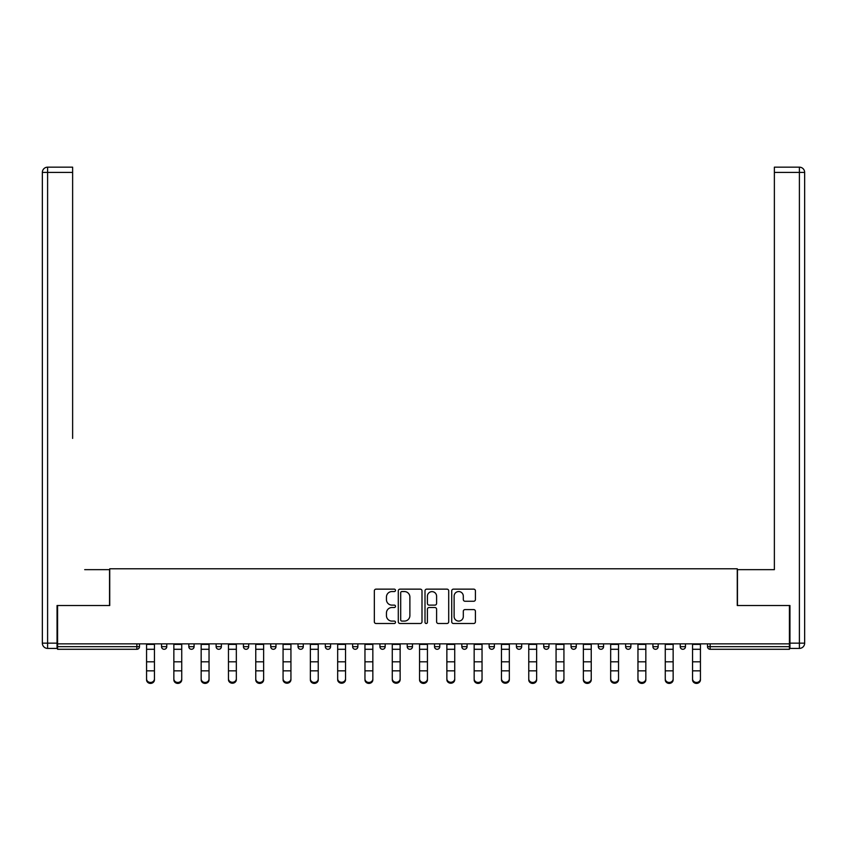 <?xml version="1.0" encoding="UTF-8"?>
<svg xmlns="http://www.w3.org/2000/svg" width="847" height="847" viewBox="0 0 847 847"><rect width="100%" height="100%" fill="white"/><g stroke="black" fill="none" stroke-linecap="round" stroke-linejoin="round"><path stroke-width="1.27" d="M395.496 590.348A1.207 1.207 0 0 0 394.3 589.141L376.047 589.141A1.715 1.715 0 0 0 374.332 590.867L374.332 621.783A1.715 1.715 0 0 0 376.047 623.498L394.3 623.498A1.207 1.207 0 0 0 395.496 622.301A1.207 1.207 0 0 0 394.3 621.095L391.939 621.095A5.495 5.495 0 0 1 386.444 615.6L386.444 613.027A5.495 5.495 0 0 1 391.939 607.521L394.3 607.521A1.207 1.207 0 0 0 395.496 606.325A1.207 1.207 0 0 0 394.3 605.118L391.939 605.118A5.495 5.495 0 0 1 386.444 599.623L386.444 597.05A5.495 5.495 0 0 1 391.939 591.555L394.3 591.555A1.207 1.207 0 0 0 395.496 590.348M473.706 601.254A1.715 1.715 0 0 0 475.421 599.538L475.421 590.867A1.715 1.715 0 0 0 473.706 589.141L453.431 589.141A1.715 1.715 0 0 0 451.716 590.867L451.716 621.783A1.715 1.715 0 0 0 453.431 623.498L473.706 623.498A1.715 1.715 0 0 0 475.421 621.783L475.421 611.301A1.715 1.715 0 0 0 473.706 609.586L465.024 609.586A1.715 1.715 0 0 0 463.309 611.301L463.309 616.5A4.595 4.595 0 0 1 458.714 621.095A4.595 4.595 0 0 1 454.119 616.5L454.119 596.15A4.595 4.595 0 0 1 458.714 591.555A4.595 4.595 0 0 1 463.309 596.15L463.309 599.538A1.715 1.715 0 0 0 465.024 601.254L473.706 601.254M57.575 643.858L57.575 605.531L109.729 605.531L109.729 568.782L737.271 568.782L737.271 605.531L789.425 605.531L789.425 643.858L57.575 643.858L57.575 646.663L136.854 646.663L136.854 643.858M421.997 590.867A1.715 1.715 0 0 0 420.281 589.141L400.006 589.141A1.715 1.715 0 0 0 398.291 590.867L398.291 621.783A1.715 1.715 0 0 0 400.006 623.498L420.281 623.498A1.715 1.715 0 0 0 421.997 621.783L421.997 590.867M426.719 589.141L446.994 589.141A1.715 1.715 0 0 1 448.709 590.867L448.709 621.783A1.715 1.715 0 0 1 446.994 623.498L438.312 623.498A1.715 1.715 0 0 1 436.597 621.783L436.597 609.247A1.715 1.715 0 0 0 434.882 607.521L429.122 607.521A1.715 1.715 0 0 0 427.407 609.247L427.407 622.301A1.207 1.207 0 0 1 426.21 623.498A1.207 1.207 0 0 1 425.003 622.301L425.003 590.867A1.715 1.715 0 0 1 426.719 589.141M136.854 649.289A2.626 2.626 0 0 0 139.48 646.663L136.854 646.663L136.854 649.289A2.626 2.626 0 0 0 139.48 646.663L139.48 643.858L139.48 646.663A2.626 2.626 0 0 1 136.854 649.289L57.575 649.289L57.575 646.663M789.425 643.858L789.425 649.289L710.146 649.289A2.626 2.626 0 0 1 707.52 646.663L707.52 643.858M161.523 643.858L161.523 646.663L161.523 643.858M164.149 649.289A2.626 2.626 0 0 1 161.523 646.663A2.626 2.626 0 0 0 164.149 649.289A2.626 2.626 0 0 0 166.774 646.663L166.774 643.858L166.774 646.663A2.626 2.626 0 0 1 164.149 649.289A2.626 2.626 0 0 1 161.523 646.663L166.774 646.663A2.626 2.626 0 0 1 164.149 649.289M188.828 646.663A2.626 2.626 0 0 0 191.454 649.289A2.626 2.626 0 0 0 194.079 646.663A2.626 2.626 0 0 1 191.454 649.289A2.626 2.626 0 0 0 194.079 646.663L194.079 643.858L194.079 646.663L188.828 646.663A2.626 2.626 0 0 0 191.454 649.289A2.626 2.626 0 0 1 188.828 646.663L188.828 643.858M216.123 643.858L216.123 646.663L216.123 643.858M221.374 643.858L221.374 646.663L221.374 643.858M243.428 643.858L243.428 646.663L243.428 643.858M248.679 643.858L248.679 646.663L248.679 643.858M270.722 646.663A2.626 2.626 0 0 0 273.348 649.289A2.626 2.626 0 0 0 275.974 646.663A2.626 2.626 0 0 1 273.348 649.289A2.626 2.626 0 0 0 275.974 646.663L275.974 643.858L275.974 646.663L270.722 646.663A2.626 2.626 0 0 0 273.348 649.289A2.626 2.626 0 0 1 270.722 646.663L270.722 643.858M303.279 643.858L303.279 646.663L298.028 646.663A2.626 2.626 0 0 0 300.653 649.289A2.626 2.626 0 0 1 298.028 646.663L298.028 643.858M325.322 643.858L325.322 646.663L325.322 643.858M330.574 643.858L330.574 646.663L330.574 643.858M352.627 643.858L352.627 646.663L352.627 643.858M357.879 643.858L357.879 646.663A2.626 2.626 0 0 1 355.253 649.289A2.626 2.626 0 0 1 352.627 646.663L357.879 646.663A2.626 2.626 0 0 1 355.253 649.289M379.922 643.858L379.922 646.663L379.922 643.858M385.173 643.858L385.173 646.663L385.173 643.858M407.227 643.858L407.227 646.663L407.227 643.858M412.478 643.858L412.478 646.663L412.478 643.858M434.522 643.858L434.522 646.663L434.522 643.858M439.773 643.858L439.773 646.663L439.773 643.858M461.827 643.858L461.827 646.663L461.827 643.858M467.078 643.858L467.078 646.663L467.078 643.858M489.121 643.858L489.121 646.663L489.121 643.858M494.373 643.858L494.373 646.663L494.373 643.858M521.678 643.858L521.678 646.663A2.626 2.626 0 0 1 519.052 649.289A2.626 2.626 0 0 1 516.426 646.663L516.426 643.858M548.972 643.858L548.972 646.663A2.626 2.626 0 0 1 546.347 649.289A2.626 2.626 0 0 1 543.721 646.663L543.721 643.858M576.278 643.858L576.278 646.663A2.626 2.626 0 0 1 573.652 649.289A2.626 2.626 0 0 1 571.026 646.663L571.026 643.858M603.572 643.858L603.572 646.663A2.626 2.626 0 0 1 600.947 649.289A2.626 2.626 0 0 1 598.321 646.663L598.321 643.858M628.252 649.289A2.626 2.626 0 0 0 630.877 646.663L630.877 643.858L630.877 646.663A2.626 2.626 0 0 1 628.252 649.289A2.626 2.626 0 0 1 625.626 646.663L625.626 643.858M658.172 643.858L658.172 646.663A2.626 2.626 0 0 1 655.546 649.289A2.626 2.626 0 0 1 652.921 646.663L652.921 643.858M680.226 643.858L680.226 646.663L680.226 643.858M685.477 643.858L685.477 646.663A2.626 2.626 0 0 1 682.851 649.289A2.626 2.626 0 0 1 680.226 646.663L685.477 646.663A2.626 2.626 0 0 1 682.851 649.289M218.748 649.289A2.626 2.626 0 0 1 216.123 646.663A2.626 2.626 0 0 0 218.748 649.289A2.626 2.626 0 0 0 221.374 646.663A2.626 2.626 0 0 1 218.748 649.289A2.626 2.626 0 0 1 216.123 646.663L221.374 646.663A2.626 2.626 0 0 1 218.748 649.289M246.054 649.289A2.626 2.626 0 0 1 243.428 646.663A2.626 2.626 0 0 0 246.054 649.289A2.626 2.626 0 0 0 248.679 646.663A2.626 2.626 0 0 1 246.054 649.289A2.626 2.626 0 0 1 243.428 646.663L248.679 646.663A2.626 2.626 0 0 1 246.054 649.289M300.653 649.289A2.626 2.626 0 0 0 303.279 646.663A2.626 2.626 0 0 1 300.653 649.289A2.626 2.626 0 0 1 298.028 646.663M327.948 649.289A2.626 2.626 0 0 1 325.322 646.663L330.574 646.663A2.626 2.626 0 0 1 327.948 649.289A2.626 2.626 0 0 0 330.574 646.663A2.626 2.626 0 0 1 327.948 649.289M382.548 649.289A2.626 2.626 0 0 1 379.922 646.663A2.626 2.626 0 0 0 382.548 649.289A2.626 2.626 0 0 0 385.173 646.663A2.626 2.626 0 0 1 382.548 649.289A2.626 2.626 0 0 1 379.922 646.663L385.173 646.663M409.853 649.289A2.626 2.626 0 0 1 407.227 646.663A2.626 2.626 0 0 0 409.853 649.289A2.626 2.626 0 0 0 412.478 646.663A2.626 2.626 0 0 1 409.853 649.289A2.626 2.626 0 0 1 407.227 646.663L412.478 646.663A2.626 2.626 0 0 1 409.853 649.289M437.147 649.289A2.626 2.626 0 0 1 434.522 646.663L439.773 646.663A2.626 2.626 0 0 1 437.147 649.289A2.626 2.626 0 0 0 439.773 646.663M464.452 649.289A2.626 2.626 0 0 1 461.827 646.663L467.078 646.663A2.626 2.626 0 0 1 464.452 649.289A2.626 2.626 0 0 0 467.078 646.663M491.747 649.289A2.626 2.626 0 0 1 489.121 646.663A2.626 2.626 0 0 0 491.747 649.289A2.626 2.626 0 0 0 494.373 646.663A2.626 2.626 0 0 1 491.747 649.289A2.626 2.626 0 0 1 489.121 646.663L494.373 646.663M401.902 591.555A1.207 1.207 0 0 0 400.695 592.752L400.695 619.898A1.207 1.207 0 0 0 401.902 621.095L404.39 621.095A5.495 5.495 0 0 0 409.884 615.6L409.884 597.05A5.495 5.495 0 0 0 404.39 591.555L401.902 591.555M436.597 596.235A4.595 4.595 0 0 0 432.002 591.64A4.595 4.595 0 0 0 427.407 596.235L427.407 603.403A1.715 1.715 0 0 0 429.122 605.118L434.882 605.118A1.715 1.715 0 0 0 436.597 603.403L436.597 596.235M146.563 671.809L146.563 678.881A3.939 3.568 0 0 0 154.44 678.881L154.44 679.834A3.939 3.568 180 0 1 146.563 679.834M154.44 678.881L154.44 643.858M146.563 678.881L146.563 643.858M42.35 172.407A5.251 5.251 0 0 1 47.601 167.166A5.251 5.251 0 0 0 42.35 172.407L42.35 643.159L42.35 172.407L47.601 172.407L47.601 167.166L72.63 167.166L72.63 172.407L47.601 172.407L47.601 643.159L57.045 643.159L57.045 605.531L109.549 605.531L109.549 569.66L84.7 569.66M72.63 172.407L72.63 438.407M57.045 643.159L57.045 648.41L47.601 648.41A5.251 5.251 0 0 1 42.35 643.159L47.601 643.159L47.601 648.41M762.3 569.66L774.37 569.66L774.37 167.166L799.399 167.166A5.251 5.251 0 0 1 804.65 172.407L804.65 643.159A5.251 5.251 0 0 1 799.399 648.41L789.955 648.41L789.955 605.531L737.451 605.531L737.451 569.66L774.37 569.66L774.37 438.407M789.955 643.159L799.399 643.159L799.399 172.407L804.65 172.407A5.251 5.251 0 0 0 799.399 167.166A5.251 5.251 0 0 1 804.65 172.407A5.251 5.251 0 0 0 799.399 167.166L799.399 172.407L774.37 172.407M799.399 648.41A5.251 5.251 0 0 0 804.65 643.159L799.399 643.159L799.399 648.41M173.857 671.809L173.857 678.881A3.939 3.568 0 0 0 181.734 678.881L181.734 679.834A3.939 3.568 180 0 1 173.857 679.834M181.734 671.809L181.734 679.834M201.163 671.809L201.163 678.881A3.939 3.568 0 0 0 209.04 678.881L209.04 679.834A3.939 3.568 180 0 1 201.163 679.834M209.04 671.809L209.04 679.834M228.468 671.809L228.468 678.881A3.939 3.568 0 0 0 236.334 678.881L236.334 679.834A3.939 3.568 180 0 1 228.468 679.834M236.334 671.809L236.334 679.834M255.762 671.809L255.762 678.881A3.939 3.568 0 0 0 263.639 678.881L263.639 679.834A3.939 3.568 180 0 1 255.762 679.834M263.639 671.809L263.639 679.834M283.067 671.809L283.067 678.881A3.939 3.568 0 0 0 290.934 678.881L290.934 679.834A3.939 3.568 180 0 1 283.067 679.834M181.734 678.881L181.734 643.858M173.857 678.881L173.857 643.858M209.04 678.881L209.04 643.858M201.163 678.881L201.163 643.858M236.334 678.881L236.334 643.858M228.468 678.881L228.468 643.858M263.639 678.881L263.639 643.858M255.762 678.881L255.762 643.858M290.934 679.834L290.934 643.858M283.067 678.881L283.067 643.858M310.362 671.809L310.362 678.881A3.939 3.568 0 0 0 318.239 678.881L318.239 679.834A3.939 3.568 180 0 1 310.362 679.834M318.239 679.834L318.239 643.858M310.362 678.881L310.362 643.858M337.667 671.809L337.667 678.881A3.939 3.568 0 0 0 345.534 678.881L345.534 679.834A3.939 3.568 180 0 1 337.667 679.834M345.534 679.834L345.534 643.858M337.667 678.881L337.667 643.858M364.962 671.809L364.962 678.881A3.939 3.568 0 0 0 372.839 678.881L372.839 679.834A3.939 3.568 180 0 1 364.962 679.834M372.839 679.834L372.839 643.858M364.962 678.881L364.962 643.858M392.267 671.809L392.267 678.881A3.939 3.568 0 0 0 400.133 678.881L400.133 679.834A3.939 3.568 180 0 1 392.267 679.834M400.133 679.834L400.133 643.858M392.267 678.881L392.267 643.858M419.561 671.809L419.561 678.881A3.939 3.568 0 0 0 427.439 678.881L427.439 679.834A3.939 3.568 180 0 1 419.561 679.834M427.439 679.834L427.439 643.858M419.561 678.881L419.561 643.858M446.867 671.809L446.867 678.881A3.939 3.568 0 0 0 454.733 678.881L454.733 679.834A3.939 3.568 180 0 1 446.867 679.834M454.733 679.834L454.733 643.858M446.867 678.881L446.867 643.858M474.161 671.809L474.161 678.881A3.939 3.568 0 0 0 482.038 678.881L482.038 679.834A3.939 3.568 180 0 1 474.161 679.834M482.038 679.834L482.038 643.858M474.161 678.881L474.161 643.858M501.466 671.809L501.466 678.881A3.939 3.568 0 0 0 509.333 678.881L509.333 679.834A3.939 3.568 180 0 1 501.466 679.834M509.333 679.834L509.333 643.858M501.466 678.881L501.466 643.858M528.761 671.809L528.761 678.881A3.939 3.568 0 0 0 536.638 678.881L536.638 679.834A3.939 3.568 180 0 1 528.761 679.834M536.638 679.834L536.638 643.858M528.761 678.881L528.761 643.858M556.066 671.809L556.066 678.881A3.939 3.568 0 0 0 563.933 678.881L563.933 679.834A3.939 3.568 180 0 1 556.066 679.834M563.933 679.834L563.933 643.858M556.066 678.881L556.066 643.858M583.361 671.809L583.361 678.881A3.939 3.568 0 0 0 591.238 678.881L591.238 679.834A3.939 3.568 180 0 1 583.361 679.834M591.238 679.834L591.238 643.858M583.361 678.881L583.361 643.858M610.666 671.809L610.666 678.881A3.939 3.568 0 0 0 618.532 678.881L618.532 679.834A3.939 3.568 180 0 1 610.666 679.834M618.532 679.834L618.532 643.858M610.666 678.881L610.666 643.858M637.96 671.809L637.96 678.881A3.939 3.568 0 0 0 645.838 678.881L645.838 679.834A3.939 3.568 180 0 1 637.96 679.834M645.838 679.834L645.838 643.858M637.96 678.881L637.96 643.858M665.266 671.809L665.266 678.881A3.939 3.568 0 0 0 673.143 678.881L673.143 679.834A3.939 3.568 180 0 1 665.266 679.834M673.143 679.834L673.143 643.858M665.266 678.881L665.266 643.858M692.56 671.809L692.56 678.881A3.939 3.568 0 0 0 700.437 678.881L700.437 679.834A3.939 3.568 180 0 1 692.56 679.834M700.437 679.834L700.437 643.858M692.56 678.881L692.56 643.858M710.146 643.858L710.146 646.663L789.425 646.663M707.52 646.663L710.146 646.663L710.146 649.289M519.052 649.289A2.626 2.626 0 0 0 521.678 646.663L516.426 646.663M546.347 649.289A2.626 2.626 0 0 0 548.972 646.663L543.721 646.663M573.652 649.289A2.626 2.626 0 0 0 576.278 646.663L571.026 646.663M600.947 649.289A2.626 2.626 0 0 0 603.572 646.663L598.321 646.663M630.877 646.663L625.626 646.663M655.546 649.289A2.626 2.626 0 0 0 658.172 646.663L652.921 646.663M146.563 661.814L154.44 661.814M146.563 670.845L154.44 670.845M146.563 649.289L154.44 649.289M146.563 644.387L154.44 644.387M173.857 661.814L181.734 661.814M173.857 670.845L181.734 670.845M173.857 649.289L181.734 649.289M173.857 644.387L181.734 644.387M201.163 661.814L209.04 661.814M201.163 670.845L209.04 670.845M201.163 649.289L209.04 649.289M201.163 644.387L209.04 644.387M228.468 661.814L236.334 661.814M228.468 670.845L236.334 670.845M228.468 649.289L236.334 649.289M228.468 644.387L236.334 644.387M255.762 661.814L263.639 661.814M255.762 670.845L263.639 670.845M255.762 649.289L263.639 649.289M255.762 644.387L263.639 644.387M283.067 661.814L290.934 661.814M283.067 670.845L290.934 670.845M283.067 649.289L290.934 649.289M283.067 644.387L290.934 644.387M310.362 661.814L318.239 661.814M310.362 670.845L318.239 670.845M310.362 649.289L318.239 649.289M310.362 644.387L318.239 644.387M337.667 661.814L345.534 661.814M337.667 670.845L345.534 670.845M337.667 649.289L345.534 649.289M337.667 644.387L345.534 644.387M364.962 661.814L372.839 661.814M364.962 670.845L372.839 670.845M364.962 649.289L372.839 649.289M364.962 644.387L372.839 644.387M392.267 661.814L400.133 661.814M392.267 670.845L400.133 670.845M392.267 649.289L400.133 649.289M392.267 644.387L400.133 644.387M419.561 661.814L427.439 661.814M419.561 670.845L427.439 670.845M419.561 649.289L427.439 649.289M419.561 644.387L427.439 644.387M446.867 661.814L454.733 661.814M446.867 670.845L454.733 670.845M446.867 649.289L454.733 649.289M446.867 644.387L454.733 644.387M474.161 661.814L482.038 661.814M474.161 670.845L482.038 670.845M474.161 649.289L482.038 649.289M474.161 644.387L482.038 644.387M501.466 661.814L509.333 661.814M501.466 670.845L509.333 670.845M501.466 649.289L509.333 649.289M501.466 644.387L509.333 644.387M528.761 661.814L536.638 661.814M528.761 670.845L536.638 670.845M528.761 649.289L536.638 649.289M528.761 644.387L536.638 644.387M556.066 661.814L563.933 661.814M556.066 670.845L563.933 670.845M556.066 649.289L563.933 649.289M556.066 644.387L563.933 644.387M583.361 661.814L591.238 661.814M583.361 670.845L591.238 670.845M583.361 649.289L591.238 649.289M583.361 644.387L591.238 644.387M610.666 661.814L618.532 661.814M610.666 670.845L618.532 670.845M610.666 649.289L618.532 649.289M610.666 644.387L618.532 644.387M637.96 661.814L645.838 661.814M637.96 670.845L645.838 670.845M637.96 649.289L645.838 649.289M637.96 644.387L645.838 644.387M665.266 661.814L673.143 661.814M665.266 670.845L673.143 670.845M665.266 649.289L673.143 649.289M665.266 644.387L673.143 644.387M692.56 661.814L700.437 661.814M692.56 670.845L700.437 670.845M692.56 649.289L700.437 649.289M692.56 644.387L700.437 644.387"/></g></svg>
